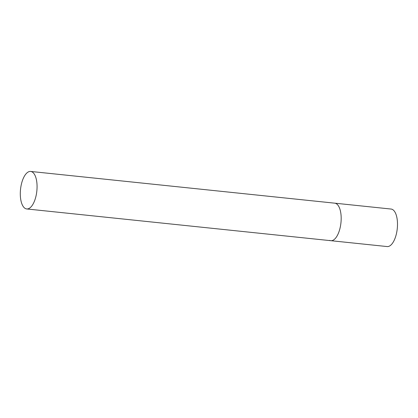 <?xml version="1.0" encoding="UTF-8"?>
<svg xmlns="http://www.w3.org/2000/svg" width="418" height="418" viewBox="0 0 418 418"><rect width="100%" height="100%" fill="white"/><g stroke="black" fill="none" stroke-linecap="round" stroke-linejoin="round"><path stroke-width="0.63" d="M30.639 171.437A18.862 8.198 -84 0 0 20.9 186.632A18.862 8.198 -84 0 0 26.726 208.953A18.862 8.198 -84 0 0 36.465 193.753A18.862 8.198 -84 0 0 30.639 171.437L391.07 209.047A18.862 8.198 96 0 1 392.23 209.366A18.862 8.198 96 0 1 397.1 230.015A18.862 8.198 96 0 1 387.152 246.563L330.837 240.69A18.862 8.198 -84 0 0 340.576 225.49A18.862 8.198 -84 0 0 334.75 203.169A18.862 8.198 96 0 1 335.91 203.493A18.862 8.198 96 0 1 340.785 224.142A18.862 8.198 96 0 1 330.837 240.69A18.862 8.198 96 0 1 329.677 240.366M330.837 240.69L26.726 208.953"/></g></svg>
